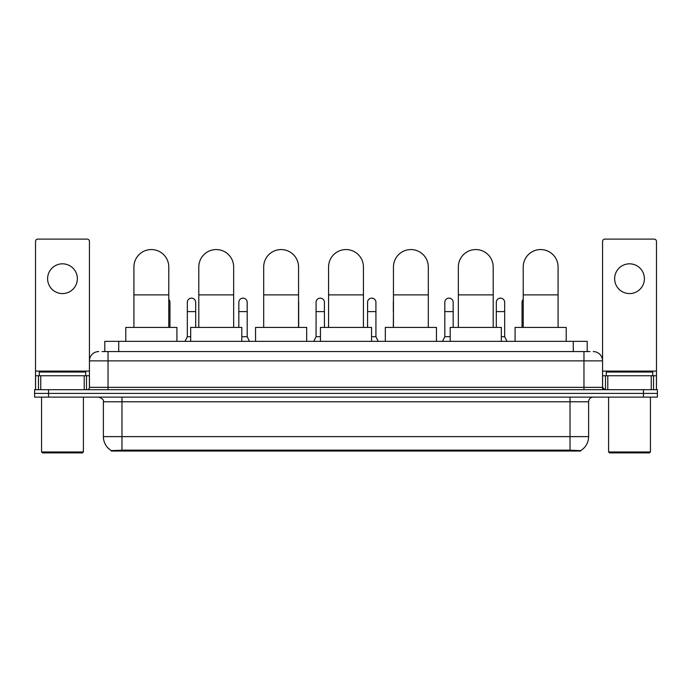 <?xml version="1.0" encoding="UTF-8"?>
<svg xmlns="http://www.w3.org/2000/svg" width="692" height="692" viewBox="0 0 692 692"><rect width="100%" height="100%" fill="white"/><g stroke="black" fill="none" stroke-linecap="round" stroke-linejoin="round"><path stroke-width="1.04" d="M101.992 351.579L108.038 351.579L101.992 351.579L104.786 351.579L104.786 341.355L587.214 341.355L587.214 351.579M580.709 451.037L111.291 451.037L111.291 450.578M103.385 436.635L121.974 436.635L121.974 401.775L103.385 401.775L103.385 436.635A16.271 16.271 0 0 0 111.343 450.613L123.833 450.137L568.167 450.137L580.657 450.613A16.271 16.271 0 0 0 588.615 436.635L588.615 401.775A4.645 4.645 0 0 1 593.26 397.122M657.4 397.122L657.4 393.411L34.6 393.411L34.6 397.122L48.544 397.122L48.544 393.411L34.6 393.411L34.6 389.691L48.544 389.691L48.544 393.411L657.4 393.411L657.4 397.122L48.544 397.122M98.74 351.579A9.299 9.299 0 0 0 89.441 360.869L89.441 387.364A2.327 2.327 0 0 1 87.123 389.691M593.26 351.579A9.299 9.299 0 0 1 602.559 360.869L108.038 360.869L108.038 351.579L590.008 351.579M651.241 389.691L651.241 375.747L656.474 375.747L656.474 389.691L656.474 241.422A2.327 2.327 0 0 0 654.148 239.103L604.877 239.103A2.327 2.327 0 0 0 602.559 241.422L602.559 387.364L604.877 389.691M657.4 389.691L657.4 393.411L657.4 389.691L48.544 389.691M62.488 263.825A14.869 14.869 0 0 0 47.61 278.703A14.869 14.869 0 0 0 62.488 293.572A14.869 14.869 0 0 0 77.357 278.703A14.869 14.869 0 0 0 62.488 263.825M84.216 389.691L84.216 375.747L40.759 375.747L40.759 389.691M108.038 389.691L108.038 360.869L89.441 360.869L89.441 241.422A2.327 2.327 0 0 0 87.123 239.103L37.852 239.103A2.327 2.327 0 0 0 35.526 241.422L35.526 375.747L40.759 375.747M84.216 375.747L89.441 375.747M35.526 389.691L35.526 375.747M82.469 452.897L42.497 452.897L41.572 451.971L83.403 451.971L82.469 452.897M41.572 397.122L41.572 451.971M83.403 397.122L83.403 451.971M85.721 375.747L85.721 372.028L39.245 372.028L39.245 375.747M133.919 327.411L133.919 266.991A17.43 17.43 0 0 1 151.349 249.561A17.43 17.43 0 0 1 168.779 266.991A17.43 17.43 0 0 0 151.349 249.561M168.779 327.411L168.779 266.991M176.918 341.355L176.918 327.411L125.788 327.411L125.788 341.355M198.803 327.411L198.803 266.991A17.43 17.43 0 0 1 216.233 249.561A17.43 17.43 0 0 1 233.662 266.991A17.43 17.43 0 0 0 216.233 249.561M233.662 327.411L233.662 266.991M241.793 341.355L241.793 327.411L190.672 327.411L190.672 341.355M263.687 327.411L263.687 266.991A17.43 17.43 0 0 1 281.116 249.561A17.43 17.43 0 0 1 298.546 266.991A17.43 17.43 0 0 0 281.116 249.561M298.546 327.411L298.546 266.991M306.677 341.355L306.677 327.411L255.556 327.411L255.556 341.355M328.57 327.411L328.57 266.991A17.43 17.43 0 0 1 346 249.561A17.43 17.43 0 0 1 363.43 266.991A17.43 17.43 0 0 0 346 249.561M363.43 327.411L363.43 266.991M371.561 341.355L371.561 327.411L320.439 327.411L320.439 341.355M393.454 327.411L393.454 266.991A17.43 17.43 0 0 1 410.884 249.561A17.43 17.43 0 0 1 428.313 266.991A17.43 17.43 0 0 0 410.884 249.561M428.313 327.411L428.313 266.991M436.444 341.355L436.444 327.411L385.323 327.411L385.323 341.355M458.338 327.411L458.338 266.991A17.43 17.43 0 0 1 475.767 249.561A17.43 17.43 0 0 1 493.197 266.991A17.43 17.43 0 0 0 475.767 249.561M493.197 327.411L493.197 266.991M501.328 341.355L501.328 327.411L450.207 327.411L450.207 341.355M523.221 327.411L523.221 266.991A17.43 17.43 0 0 1 540.651 249.561A17.43 17.43 0 0 1 558.081 266.991A17.43 17.43 0 0 0 540.651 249.561M558.081 327.411L558.081 266.991M566.212 341.355L566.212 327.411L515.082 327.411L515.082 341.355M629.512 263.825A14.869 14.869 0 0 0 614.643 278.703A14.869 14.869 0 0 0 629.512 293.572A14.869 14.869 0 0 0 644.39 278.703A14.869 14.869 0 0 0 629.512 263.825M651.241 375.747L607.784 375.747L607.784 389.691M602.559 375.747L607.784 375.747M602.559 389.691L602.559 387.364L583.962 387.364L583.962 351.579M649.503 452.897L609.531 452.897L608.597 451.971L650.428 451.971L649.503 452.897M608.597 397.122L608.597 451.971M650.428 397.122L650.428 451.971M652.755 375.747L652.755 372.028L606.279 372.028L606.279 375.747M169.947 327.411L169.947 302.309A4.187 4.187 0 0 0 168.779 299.42A4.187 4.187 0 0 1 169.947 302.309M184.998 341.355L187.324 336.701L190.672 336.701M195.689 327.411L195.689 302.309A4.187 4.187 0 0 0 191.77 298.14A4.187 4.187 0 0 1 195.689 302.309M187.324 336.701L187.324 311.608L195.689 311.608M187.324 311.608L187.324 302.309A4.187 4.187 0 0 1 191.77 298.14M241.793 336.701L247.191 336.701L249.509 341.355M247.191 336.701L247.191 302.309A4.187 4.187 0 0 0 243.264 298.14A4.187 4.187 0 0 1 247.191 302.309M238.827 327.411L238.827 311.608L247.191 311.608M238.827 311.608L238.827 302.309A4.187 4.187 0 0 1 243.264 298.14M298.685 327.411L298.685 302.309A4.187 4.187 0 0 0 298.546 301.236A4.187 4.187 0 0 1 298.685 302.309M313.744 341.355L316.071 336.701L320.439 336.701M324.436 327.411L324.436 302.309A4.187 4.187 0 0 0 320.517 298.14A4.187 4.187 0 0 1 324.436 302.309M316.071 336.701L316.071 311.608L324.436 311.608M316.071 311.608L316.071 302.309A4.187 4.187 0 0 1 320.517 298.14M371.561 336.701L375.929 336.701L378.256 341.355M375.929 336.701L375.929 302.309A4.187 4.187 0 0 0 372.011 298.14A4.187 4.187 0 0 1 375.929 302.309M367.564 327.411L367.564 311.608L375.929 311.608M367.564 311.608L367.564 302.309A4.187 4.187 0 0 1 372.011 298.14M393.315 327.411L393.454 311.608M393.315 311.608L393.315 302.309A4.187 4.187 0 0 1 393.454 301.236M442.491 341.355L444.809 336.701L450.207 336.701M453.173 327.411L453.173 302.309A4.187 4.187 0 0 0 449.255 298.14A4.187 4.187 0 0 1 453.173 302.309M444.809 336.701L444.809 311.608L453.173 311.608M444.809 311.608L444.809 302.309A4.187 4.187 0 0 1 449.255 298.14M501.328 336.701L504.676 336.701L507.002 341.355M504.676 336.701L504.676 302.309A4.187 4.187 0 0 0 500.757 298.14A4.187 4.187 0 0 1 504.676 302.309M496.311 327.411L496.311 311.608L504.676 311.608M496.311 311.608L496.311 302.309A4.187 4.187 0 0 1 500.757 298.14M522.053 327.411L522.053 311.608L523.221 311.608M522.053 311.608L522.053 302.309A4.187 4.187 0 0 1 523.221 299.42M568.167 451.037L568.167 450.137M123.833 451.037L123.833 450.137M118.73 351.579L118.73 341.355M573.27 351.579L573.27 341.355M570.026 397.122L570.026 401.775L121.974 401.775L121.974 397.122M588.615 401.775L570.026 401.775L570.026 436.635L588.615 436.635M570.026 450.233L570.026 436.635L121.974 436.635L121.974 450.233M643.456 397.122L643.456 389.691M89.441 387.364L583.962 387.364L583.962 389.691M89.441 371.094L35.526 371.094M89.406 387.771L89.406 375.747M86.5 375.747L86.5 389.691M35.569 375.747L35.569 389.691M38.467 389.691L38.467 375.747M133.919 294.878L168.779 294.878M198.803 294.878L233.662 294.878M263.687 294.878L298.546 294.878M328.57 294.878L363.43 294.878M393.454 294.878L428.313 294.878M458.338 294.878L493.197 294.878M523.221 294.878L558.081 294.878M656.474 371.094L602.559 371.094M656.431 389.691L656.431 375.747M653.533 375.747L653.533 389.691M602.594 375.747L602.594 387.771M605.5 389.691L605.5 375.747M168.779 311.608L169.947 311.608M103.385 401.775C104.042 400.123 102.485 398.575 98.74 397.122"/></g></svg>
